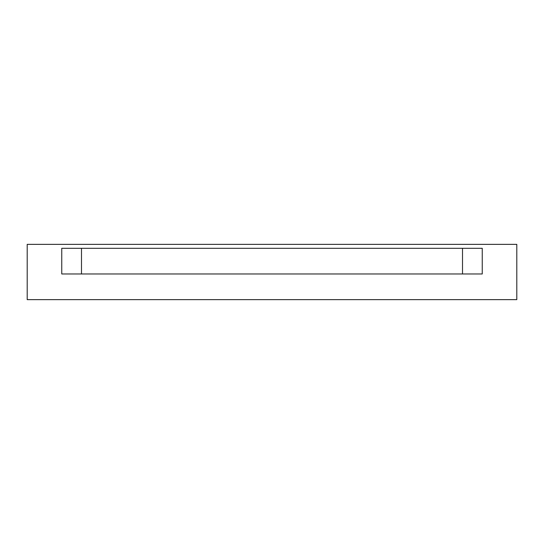 <?xml version="1.0" encoding="UTF-8"?>
<svg xmlns="http://www.w3.org/2000/svg" width="544" height="544" viewBox="0 0 544 544"><rect width="100%" height="100%" fill="white"/><g stroke="black" fill="none" stroke-linecap="round" stroke-linejoin="round"><path stroke-width="0.82" d="M462.509 273.972L462.509 248.309L462.509 273.972M81.491 248.309L81.491 273.972L81.491 248.309M482.249 248.309L61.751 248.309L61.751 273.972L482.249 273.972L482.249 248.309L482.249 273.972L61.751 273.972L61.751 248.309L482.249 248.309M516.8 299.642L27.2 299.642L27.2 244.358L516.8 244.358L516.8 299.642L516.8 244.358L27.2 244.358L27.2 299.642L516.8 299.642"/></g></svg>
